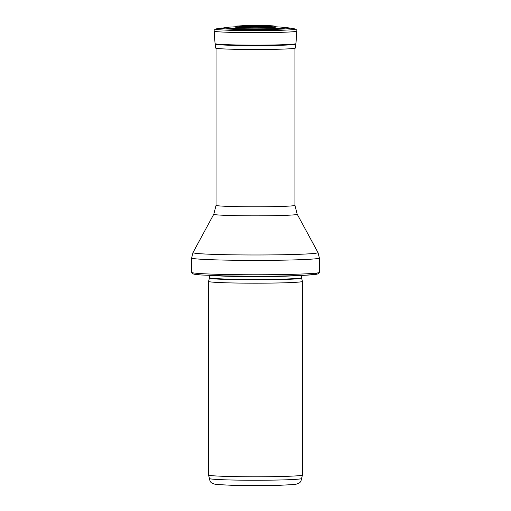 <?xml version="1.0" encoding="UTF-8"?>
<svg xmlns="http://www.w3.org/2000/svg" width="511" height="511" viewBox="0 0 511 511"><rect width="100%" height="100%" fill="white"/><g stroke="black" fill="none" stroke-linecap="round" stroke-linejoin="round"><path stroke-width="0.77" d="M231.707 480.001A46.022 1.744 180 0 1 209.478 478.52C209.836 482.02 211.682 482.952 211.426 482.799L215.387 484.434L234.492 485.45L276.86 485.444L295.614 484.434L299.574 482.799C299.318 482.952 301.164 482.02 301.522 478.507A46.022 1.744 180 0 1 301.522 478.52A46.022 1.744 180 0 1 277.914 480.027A46.022 1.744 180 0 1 231.707 480.001M301.522 478.52L302.461 475.019A46.961 1.782 180 0 1 302.461 475.019A46.961 1.782 180 0 1 278.367 476.559A46.961 1.782 180 0 1 231.221 476.527A46.961 1.782 180 0 1 208.539 475.019A46.961 1.782 180 0 1 208.539 475L208.539 281.401A46.961 1.782 180 0 1 208.539 281.382L209.427 278.073A46.073 1.75 180 0 0 231.681 279.587A46.073 1.75 180 0 0 278.348 279.606A46.073 1.75 180 0 0 301.573 278.073L302.461 281.382A46.961 1.782 180 0 1 302.461 281.401A46.961 1.782 180 0 1 278.578 282.953A46.961 1.782 180 0 1 231.221 282.928A46.961 1.782 180 0 1 208.539 281.401M222.477 274.42A63.869 2.421 180 0 1 191.644 272.395A63.869 2.421 180 0 1 191.631 272.344L191.631 257.978A63.869 2.421 180 0 0 222.477 260.048A63.869 2.421 180 0 0 286.888 260.086A63.869 2.421 180 0 0 319.369 257.978L319.369 272.344A63.869 2.421 180 0 1 319.356 272.395A63.869 2.421 180 0 1 222.477 274.42M275.831 27.013A20.338 0.773 180 0 1 255.5 27.798A20.338 0.773 180 0 1 235.169 27.013L236.676 26.067L245.804 25.55L265.273 25.55C276.374 25.901 273.698 26.08 274.829 26.208L275.831 27.013M301.573 278.073L301.522 277.703A46.022 1.744 180 0 1 278.118 279.223A46.022 1.744 180 0 1 231.707 279.198A46.022 1.744 180 0 1 209.478 277.703L209.427 278.073M297.102 275.601A46.022 1.744 180 0 1 231.707 276.349A46.022 1.744 180 0 1 213.898 275.601M314.508 273.27A61.237 2.325 180 0 1 292.522 275.742A61.237 2.325 180 0 1 223.837 275.883M297.21 214.218A41.717 1.584 180 0 1 276.374 215.623A41.717 1.584 180 0 1 233.929 215.61A41.717 1.584 180 0 1 213.79 214.218L216.051 205.313A39.449 1.495 180 0 0 235.105 206.591A39.449 1.495 180 0 0 274.886 206.616A39.449 1.495 180 0 0 294.949 205.313L297.21 214.218L317.995 252.562A62.508 2.37 180 0 1 286.78 254.663A62.508 2.37 180 0 1 223.179 254.644A62.508 2.37 180 0 1 193.005 252.562L191.631 257.978M275.672 26.789L280.884 27.089A30.347 1.15 180 0 1 280.935 27.096A30.347 1.15 180 0 1 275.423 28.59A30.347 1.15 180 0 1 235.577 28.59A30.347 1.15 180 0 1 230.065 27.096A30.347 1.15 180 0 1 230.116 27.089L235.328 26.789M295.441 48.008A39.941 1.514 180 0 1 255.5 49.516A39.941 1.514 180 0 1 215.559 48.008L215.074 44.087A40.426 1.533 180 0 0 255.5 45.613A40.426 1.533 180 0 0 295.926 44.087L295.441 48.008M215.042 43.595L214.179 31.101A41.321 1.565 180 0 0 255.5 32.666A41.321 1.565 180 0 0 296.821 31.101L295.958 43.595A40.458 1.533 180 0 1 255.5 45.128A40.458 1.533 180 0 1 215.042 43.595L215.074 44.087M296.821 31.101C297.102 30.143 296.297 29.383 294.413 28.82A39.762 1.507 180 0 1 255.5 30.634A39.762 1.507 180 0 1 216.587 28.82L229.656 27.115A30.839 1.169 180 0 1 282.998 27.224A30.839 1.169 180 0 1 253.852 28.923A30.839 1.169 180 0 1 229.656 27.115A30.839 1.169 180 0 1 229.867 27.109M294.413 28.82L289.45 27.958A34.761 1.316 180 0 1 255.5 29.555A34.761 1.316 180 0 1 221.55 27.958M281.133 27.109A30.839 1.169 180 0 1 281.344 27.115A30.839 1.169 180 0 1 257.148 28.923A30.839 1.169 180 0 1 228.002 27.224A30.839 1.169 180 0 1 281.344 27.115A30.839 1.169 180 0 1 275.742 28.642A30.839 1.169 180 0 1 235.258 28.642A30.839 1.169 180 0 1 229.656 27.115L230.065 27.096M246.449 26.412A9.728 0.37 180 0 1 249.221 25.997A9.728 0.37 180 0 1 260.527 25.965A9.728 0.37 180 0 1 260.693 25.965A9.728 0.37 180 0 1 264.551 26.412M246.628 26.425A9.243 0.351 180 0 1 249.866 26.048A9.243 0.351 180 0 1 260.278 26.029A9.243 0.351 180 0 1 264.372 26.425M209.478 478.52L208.539 475.019M302.461 475L302.461 281.401M301.522 277.703L301.522 275.429M209.478 277.703L209.478 275.429M191.644 272.395C192.411 273.609 193.548 274.247 195.042 274.324L201.417 274.995L223.767 275.883L255.928 276.221C275.742 276.195 291.87 275.889 304.3 275.301L315.958 274.324C317.452 274.247 318.589 273.609 319.356 272.395M317.995 252.562L319.369 257.978M213.79 214.218L193.005 252.562M294.949 205.313L294.949 48.238M216.051 205.313L216.051 48.238M295.958 43.595L295.926 44.087M214.179 31.101C213.898 30.143 214.703 29.383 216.587 28.82M289.45 27.958L280.935 27.096M264.449 26.425L246.551 26.425"/></g></svg>
